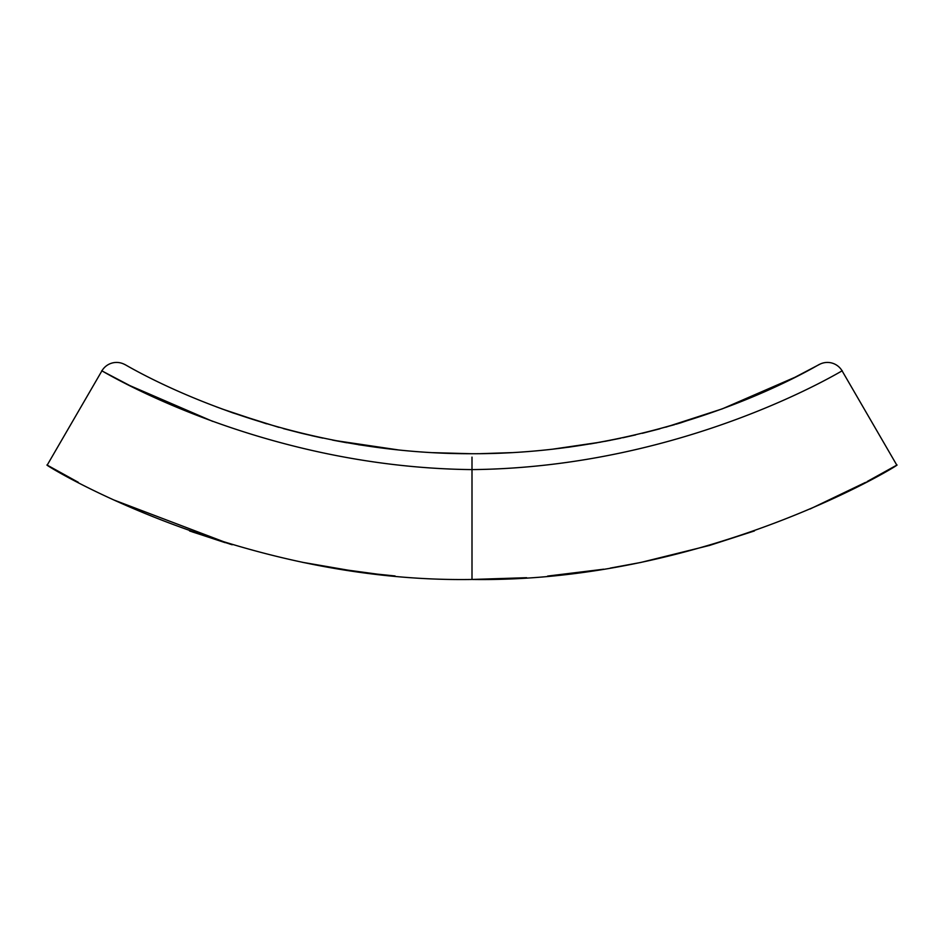 <?xml version="1.0" encoding="UTF-8"?>
<svg xmlns="http://www.w3.org/2000/svg" width="944" height="944" viewBox="0 0 944 944"><rect width="100%" height="100%" fill="white"/><g stroke="black" fill="none" stroke-linecap="round" stroke-linejoin="round"><path stroke-width="1.42" d="M754.468 530.929L709.145 545.561M591.888 570.931L557.397 575.144M568.335 447.255L596.927 442.807M604.927 441.355L620.786 438.193M643.147 433.107L674.571 424.658M680.494 422.9L722.325 408.835L794.966 377.281L819.227 364.537A16.992 16.992 0 0 1 842.107 370.886L896.8 465.109C905.567 461.014 710.584 583.05 472 579.463L526.634 577.704M395.088 575.97L387.146 575.203M371.346 573.456L358.578 571.828M341.834 569.397L304.039 562.636M232.189 544.771L192.08 531.826M191.018 531.46L189.602 530.953M221.734 408.858L266.574 423.821M283.259 428.564L300.829 433.095M302.316 433.461L320.641 437.65M334.011 440.388L399.017 450.017M709.9 545.337L640.728 562.471L610.308 568.087M602.06 569.409L547.614 576.076M842.107 370.886C848.255 366.65 688.695 467.327 472 469.605L472 579.463C234.254 583.215 38.326 461.085 47.2 465.109L101.893 370.886A16.992 16.992 0 0 1 124.773 364.537C118.708 360.124 265.606 454.265 472 453.722C678.394 454.265 825.292 360.124 819.227 364.537M722.278 408.858L665.815 427.172M659.927 428.788L642.321 433.308M389.542 448.99L332.477 440.093M322.801 438.11L301.219 433.19M278.846 427.349L232.967 412.917L215.94 406.687M545.573 449.958L553.514 449.096M590.33 443.94L610.343 440.317M676.01 424.234L681.356 422.641M681.379 422.629L679.397 423.231M635.619 434.901L622.804 437.768M600.762 442.122L551.98 449.273M511.636 452.636L480.107 453.675M471.339 453.722L432.824 452.66M387.217 448.719L358.295 444.695M321.314 437.792L311.496 435.621M333.669 440.317L346.849 442.771M549.904 449.497L545.066 450.017M552.677 449.191L543.166 450.205M550.269 575.84L553.857 575.498M558.73 575.014L576.772 572.961M587.581 571.533L603.535 569.185M189.532 530.929L225.12 542.658M302.08 562.235L354.118 571.214M375.004 573.893L394.828 575.934M378.332 574.271L338.802 568.913M47.2 465.109L78.234 482.266M114.295 500.143L230.159 544.169M302.847 562.388L341.103 569.279M569.586 573.822L587.723 571.521M810.023 509.017L865.613 482.349M867.111 481.558L896.8 465.109M472 457.12L472 469.605C255.305 467.327 95.745 366.65 101.893 370.886L129.883 385.612L212.813 421.425"/></g></svg>
